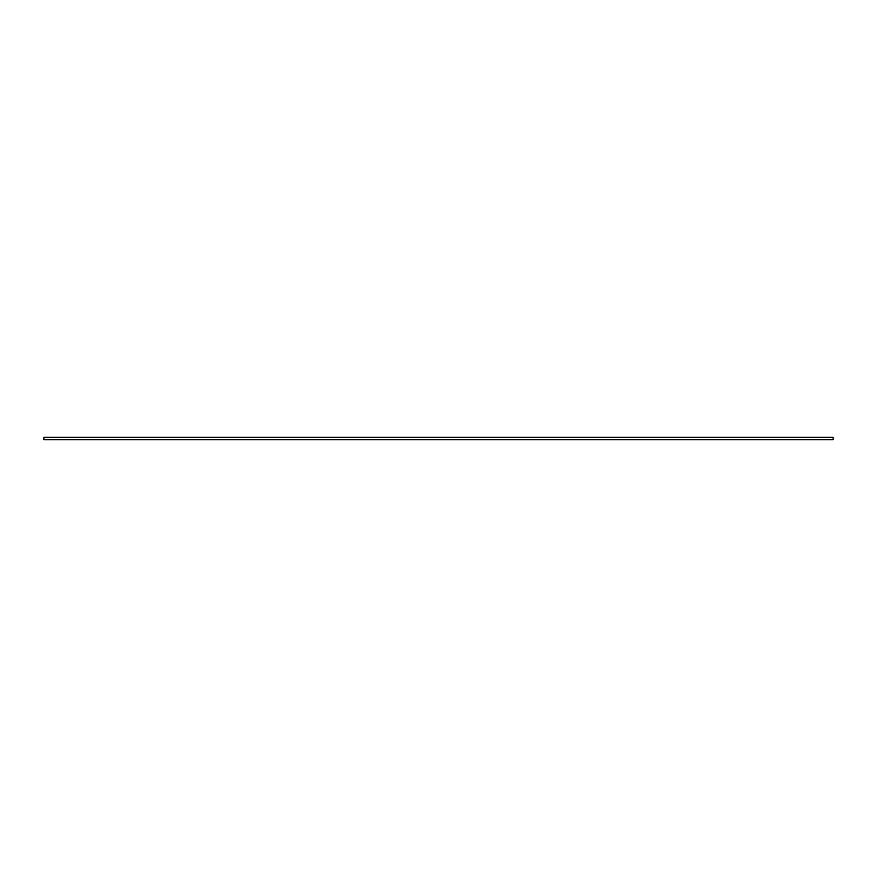 <?xml version="1.0" encoding="UTF-8"?>
<svg xmlns="http://www.w3.org/2000/svg" width="877" height="877" viewBox="0 0 877 877"><rect width="100%" height="100%" fill="white"/><g stroke="black" fill="none" stroke-linecap="round" stroke-linejoin="round"><path stroke-width="1.32" d="M833.15 437.316L43.85 437.316L43.85 439.684L833.15 439.684L833.15 437.316"/></g></svg>
